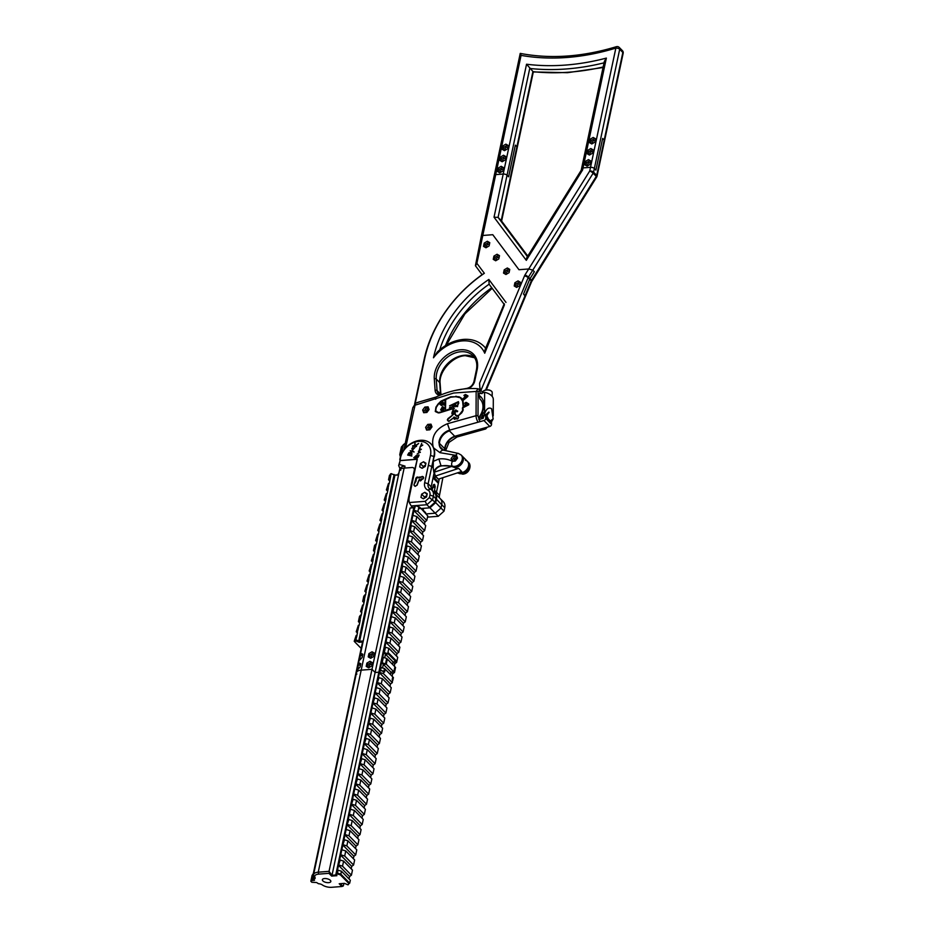 <?xml version="1.0" encoding="UTF-8"?>
<svg xmlns="http://www.w3.org/2000/svg" width="934" height="934" viewBox="0 0 934 934"><rect width="100%" height="100%" fill="white"/><g stroke="black" fill="none" stroke-linecap="round" stroke-linejoin="round"><path stroke-width="1.4" d="M456.317 455.418L457.52 458.104L455.313 461.046L452.103 461.291L451.099 458.594L453.305 455.64L456.317 455.418L440.007 452.675A5.044 3.059 -76 0 1 443.592 450.176L441.187 448.857A11.932 8.908 135.4 0 1 440.147 438.863A11.932 8.908 135.4 0 1 449.149 430.574M408.847 452.862L411.404 452.196L411.661 455.979L407.656 455.045L408.847 452.862M411.696 452.616L410.89 452.64M410.178 450.725L413.552 451.437L410.224 450.83M414.101 451.986L410.715 451.274M411.836 448.565L413.026 447.188L412.793 449.744L415.023 447.421L412.314 449.966L411.836 448.565M418.385 451.776L420.218 452.021L417.159 454.064L419.623 452.266L418.385 451.776M420.358 452.383L419.681 452.325M417.778 455.407C418.63 457.123 417.463 457.812 414.252 457.45L416.109 455.815L416.424 457.356L417.778 455.407L419.074 455.313M418.946 454.951C418.502 457.87 416.751 458.804 413.727 457.788L416.377 455.453L416.704 456.084L418.946 454.951M400.534 457.718A17.314 12.924 135.4 0 1 418.724 441.362A17.314 12.924 135.4 0 1 430.469 455.418L433.925 456.481A19.906 14.862 -44.6 0 0 430.901 443.825A19.906 14.862 -44.6 0 0 401.433 453.761L399.95 458.501L400.196 460.532A17.314 12.924 135.4 0 1 400.534 457.718M399.74 459.762L400.196 460.532A1.88 1.401 135.4 0 0 400.359 460.532L417.288 459.224L409.326 496.69A17.081 12.749 135.4 0 0 409.267 502.527L425.215 501.313L426.861 504.745L432.652 499.585L433.376 496.164L436.4 499.246A9.34 6.97 -44.6 0 0 434.987 493.315L440.299 498.709A9.34 6.97 135.4 0 1 441.724 504.64L440.988 508.061L438.104 510.641M426.056 412.536A1.88 1.401 135.4 0 1 428.426 409.687A1.88 1.401 135.4 0 1 428.671 410.084M428.251 410.645A1.88 1.401 135.4 0 0 426.628 412.489A1.88 1.401 135.4 0 1 428.274 410.598M431.169 427.982A1.88 1.401 135.4 0 0 429.547 429.838A1.88 1.401 135.4 0 1 431.204 427.935M428.975 429.873A1.88 1.401 135.4 0 1 431.345 427.025A1.88 1.401 135.4 0 1 431.59 427.422M455.045 461.069A1.88 1.401 135.4 0 1 456.714 459.178M454.496 461.116A1.88 1.401 135.4 0 1 456.866 458.267A1.88 1.401 135.4 0 1 457.111 458.652M419.004 451.122L420.008 447.479L419.775 449.207L421.397 449.242L418.584 451.122M416.389 446.557L415.595 445.997C418.42 447.538 409.104 445.226 414.439 445.763L415 442.903L414.894 445.833L418.654 443.475L415.595 445.997L416.552 446.195M412.559 446.067L414.439 445.763L414.976 446.312L413.19 446.172M422.11 468.296L419.681 466.883L420.37 463.614L423.499 461.77L425.927 463.194L425.239 466.451L422.11 468.296M423.394 498.814L420.965 497.402L421.654 494.144L424.783 492.3L427.223 493.712L426.523 496.97L423.394 498.814M431.228 489.614A7.215 5.382 135.4 0 1 431.158 486.801L434.147 472.756A7.215 5.382 135.4 0 1 441.07 466.031L438.898 458.956L433.341 461.349L433.925 456.481L431.812 466.416L428.356 465.354L424.666 482.668L428.134 483.73L431.812 466.416L433.201 467.829L433.855 472.452A7.215 5.382 135.4 0 1 440.778 465.727L452.266 466.054L453.235 467.035A7.215 5.382 -44.6 0 0 461.501 464.046A7.215 5.382 -44.6 0 0 462.108 455.979A7.215 5.382 135.4 0 1 462.318 462.832A7.215 5.382 135.4 0 1 455.617 467.374A7.215 5.382 135.4 0 1 452.056 466.323L456.854 468.623L458.629 468.401L435.384 476.06L434.275 472.23M428.356 465.354L430.469 455.418M431.94 490.21L431.742 489.369A7.215 5.382 -44.6 0 1 431.87 487.536L428.134 483.73A7.215 5.382 135.4 0 0 429.22 488.307A7.215 5.382 135.4 0 0 430.411 489.147L427.784 490.046A6.736 5.032 135.4 0 1 429.92 495.113L429.395 497.577L425.215 501.313M427.784 490.046A9.807 7.32 135.4 0 1 424.666 482.668M422.261 479.2L421.117 478.909L421.503 480.006L420.463 480.94L419.074 479.889L417.148 485.143L415.105 486.345L413.972 484.804L416.307 477.496L422.39 476.807L419.168 477.916L417.346 477.531L416.342 479.014L415.805 478.465M422.892 476.609L422.04 476.445M422.401 479.2L423.639 478.045L422.939 476.644L423.476 477.076M420.277 446.907L421.713 443.335L421.141 445.051L422.787 445.109L420.043 446.849M440.288 403.815L439.821 403.336L440.066 404.527L441.689 405.531L443.685 403.219L443.965 404.445L443.148 404.959L444.129 404.971L444.526 403.651L443.113 402.776L442.564 400.943L444.853 399.915L445.518 409.267L445.693 399.507L450.725 397.207L455.71 396.693L460.415 397.802L463.136 401.713L463.521 405.671L465.984 405.158M439.821 403.336L438.163 403.885L441.222 401.001L450.725 396.787L459.026 396.775L462.377 399.378M438.163 403.885L435.944 407.142L435.279 411.497L439.389 412.875L453.048 408.66L452.768 411.462L453.375 409.045L454.426 408.742L449.803 408.765L442.366 411.789L438.128 412.536L435.618 410.633L436.341 407.212L438.455 404.118M452.745 411.509L452.827 414.147L454.111 413.202L454.975 410.633L456.002 409.944L455.862 410.797L455.383 410.271M454.181 414.031L455.862 410.797M455.64 411.065L455.01 413.307L455.862 415.14L457.065 415.758L459.131 415.046L462.61 410.505L462.563 407.574L463.474 406.407M460.415 397.802L462.599 401.165L463.089 406.021M444.853 399.915L445.086 401.083M457.053 411.836L457.695 411.1L457.1 410.797L457.613 411.322M456.749 411.532L457.578 411.415M453.877 410.785L453.095 411.1L453.574 411.579L453.877 410.785M442.471 406.699L440.591 409.886L442.237 410.995L444.234 409.244L443.883 407.247L442.471 406.699L443.055 408.987L440.918 409.839L442.389 410.598L443.965 409.559M458.127 404.585L457.777 401.935L454.94 404.597L449.558 405.811L458.419 401.643L458.769 403.184L456.399 406.453L449.709 407.726M450.457 407.644L449.499 407.516M450.095 407.271L452.476 407.037M455.909 405.263L456.457 405.823L455.5 405.193L452.196 406.757M458.08 404.656L457.251 406.313L455.92 405.274M405.589 447.911L415.058 405.193L453.667 393.027L476.142 391.439L478.091 388.742M434.298 456.854A19.906 14.862 -44.6 0 0 433.773 448.087L433.061 446.592A19.906 14.862 -44.6 0 0 431.274 444.21A19.906 14.862 -44.6 0 0 431.088 444.024M425.589 427.363L427.784 424.41L431.006 424.164L432.01 426.861L429.803 429.815L426.593 430.06L425.589 427.363L427.317 430.002M429.08 409.524L426.873 412.478L423.662 412.723L422.658 410.026L424.865 407.072L428.076 406.827L429.08 409.524M456.224 418.432L455.979 417.731L455.465 419.039L454.239 419.261L454.122 417.323L449.347 421.187L447.806 420.674L448.589 421.362M447.293 419.833L452.149 415.607L452.348 414.369L452.885 414.918L451.881 413.132L452.43 414.054M451.893 413.505L452.348 414.369M452.488 411.182L451.881 413.132M464.408 396.016L465.074 397.043L462.132 399.122M464.011 395.619L465.144 394.568L467.724 395.677M462.96 400.511L467.899 395.864M467.736 396.576L462.855 400.593L463.369 403.301M466.148 404.235L465.797 405.333L463.521 406.021L463.369 407.201L468.401 404.702L465.436 402.554L464.84 403.593L465.751 404.947M465.436 402.554L468.541 403.745L468.716 404.807L462.937 407.773L463.019 410.551L461.781 412.781L458.15 415.98L458.617 417.171L458.08 416.471M456.551 418.876L458.244 418.28L458.139 416.587M480.064 393.576L479.784 390.214L478.091 391.766A1.448 0.771 0.2 0 0 476.142 391.439L476.06 415.712L447.456 423.721L449.779 430.387M441.315 448.985A11.932 8.908 135.4 0 1 440.509 439.027A11.932 8.908 135.4 0 1 449.441 430.878M441.07 466.031A28.849 21.54 135.4 0 1 453.235 467.035M418.514 508.703L429.897 507.827L435.676 502.667L436.4 499.246M430.411 489.147A9.34 6.97 135.4 0 1 431.963 490.233A9.34 6.97 135.4 0 1 433.376 496.164L429.92 495.113M435.676 502.667L429.395 497.577M429.897 507.827L426.861 504.745L411.205 505.948L413.038 507.804M415.058 405.193L415.747 403.068L417.965 402.472M438.898 458.956C443.778 458.454 448.168 459.201 452.068 461.186M433.341 461.349L433.201 467.829M411.205 505.948L409.267 502.527M428.554 408.111L426.079 408.298L423.873 411.252L424.398 412.665M431.485 425.449L428.998 425.647L426.791 428.589M456.995 456.691L454.519 456.878L452.313 459.82L452.838 461.244M425.53 465.074L423.172 466.463L422.88 467.841M426.815 495.592L424.456 496.981L424.164 498.359M421.654 494.144L424.456 496.981M427.036 494.576L424.783 492.3M420.37 463.614L423.172 466.463M425.752 464.058L423.499 461.77M428.998 425.647L427.784 424.41M426.079 408.298L424.865 407.072M423.873 411.252L422.658 410.026M452.313 459.82L451.099 458.594M453.305 455.64L454.519 456.878M415.84 446.254L414.894 445.833M415.081 443.487L415.058 444.829M412.373 449.137L412.653 450.176M412.092 453.924L411.52 453.247M408.205 454.589L411.38 453.048L411.31 455.512L408.205 454.589L411.847 456.061M423.651 477.893L422.425 476.819M418.502 477.823L417.241 476.959M423.172 477.227L423.336 477.939M416.342 479.014L415.747 478.687M415.899 480.648L416.482 478.698M423.627 478.056L423.265 477.379M416.132 480.917L414.182 484.197M414.509 485.925L413.949 485.096M422.927 479.06L422.075 478.862M414.276 485.085L415.186 486.345M414.568 485.738L415.21 486.345M414.754 485.878L415.338 486.334M421.327 479.446L421.491 480.041M418.934 480.123L417.043 484.688M419.775 480.018L419.319 479.434L419.95 479.878M419.658 479.446L419.985 480.496M462.984 408.672L462.377 408.462M462.914 409.01L463.206 409.687M462.715 400.266L462.283 399.448L464.957 397.16M461.151 397.919L459.026 396.775M459.575 397.324L455.85 396.249M465.576 396.46L464.455 395.456L465.564 396.448L464.969 397.148M464.42 395.421L467.117 395.888M447.888 418.666L453.877 414.089L454.695 413.925L456.434 416.12L457.823 416.12M455.862 415.14L456.691 415.7M468.81 404.13L466.615 402.554M445.752 399.857L444.701 399.554M467.934 396.039L465.996 394.708M466.533 402.507L467.152 403.103M465.447 394.58L466.533 395.245M458.617 417.218L458.139 416.611M455.85 415.723L455.372 414.953M465.26 403.581L465.097 402.834M464.84 403.593L465.401 404.2M464.84 403.406L465.377 404.142M467.07 403.056L466.428 402.472M467.012 403.033L466.335 402.461M445.623 401.632L445.646 403.967L445.109 403.418M445.646 403.967L445.53 406.302L444.993 405.753M442.821 401.2L442.179 400.698M466.872 403.009L466.019 402.414M445.53 406.302L445.565 409.255M442.716 401.246L441.969 400.849M441.222 401.001L442.506 401.387M464.525 396.109L463.976 395.444M441.759 401.55L440.439 401.48M443.125 402.729L442.471 402.204L440.288 403.792L441.023 404.889M463.988 395.292L464.513 395.993M440.159 403.138L440.988 402.029M453.574 408.193L454.391 408.765M454.111 408.742L453.188 408.812M438.42 412.945L435.781 411.777M440.369 403.792L439.879 402.858M443.685 403.219L444.479 404.224M443.732 402.799L444.421 403.406M442.973 404.118L442.576 402.192M442.623 402.297L442.798 404.259M442.307 404.749L442.377 403.827M441.852 405.169L441.922 404.352M457.812 418.771L457.041 418.794M441.082 404.912L440.661 404.48L441.315 404.62M457.286 419.062L456.329 417.825M447.876 419.156L447.981 420.837M455.827 418.56L456.014 417.673M454.146 417.323L449.756 420.592M453.924 417.089L454.636 417.568M454.8 417.521L454.099 417.019M454.449 418.093L454.391 418.946M457.053 406.29L457.637 406.512M457.403 406.664L456.411 405.788M455.757 405.181L456.399 405.776M443.323 407.072L441.28 409.711M443.708 409.29L443.335 407.084L444.222 408.251M441.852 410.972L441.198 410.341M486.812 416.027L485.633 414.824L488.867 412.057L486.812 416.027A6.129 2.428 -105.6 0 1 488.225 418.841M493.245 415.817L493.304 399.402A14.43 7.717 -179.8 0 0 491.634 395.782A14.43 7.717 -179.8 0 0 484.629 392.292L484.571 411.555L485.61 411.252C487.303 408.216 489.299 407.376 491.599 408.707L493.152 418.922L490.28 420.93M479.13 396.646L480.298 396.32M483.917 415.081A6.129 2.428 -105.6 0 1 485.633 414.824M483.637 415.793L485.61 411.252M489.077 412.7L488.867 412.057M493.152 418.922L491.377 422.086M484.571 411.555L482.002 414.708L483.333 416.062M482.002 414.708L482.002 416.657L483.17 417.848M479.971 419.226L478.803 418.035L482.002 416.657M481.489 417.288L482.656 418.479M478.803 418.035L479.831 416.015A16.158 12.06 -44.6 0 0 480.216 399.273A16.158 12.06 -44.6 0 0 479.889 398.946L478.885 393.903L484.629 392.292M478.815 417.685A18.318 13.683 -44.6 0 0 478.885 395.234M492.195 396.425L492.206 392.549A4.833 2.58 -179.8 0 0 491.658 391.346A4.833 2.58 -179.8 0 0 491.121 390.914A4.833 2.58 -179.8 0 0 483.649 390.891A4.833 2.58 -179.8 0 0 482.551 392.525A4.833 2.58 -179.8 0 0 482.574 392.747L482.551 392.525M481.886 393.693L482.574 392.747M490.957 390.809A4.413 2.358 -179.8 0 0 490.805 390.704A4.413 2.358 -179.8 0 0 483.975 390.681A4.413 2.358 -179.8 0 0 483.824 390.786M416.401 459.365L417.113 460.088L416.401 459.365L400.102 460.625L399.297 464.42L405.006 466.113A9.083 4.005 -168 0 0 400.359 468.529L400.172 469.405M400.768 470.257L398.655 465.587L400.102 460.625M413.727 468.062A2.884 2.16 135.4 0 1 414.427 468.483A2.884 2.16 135.4 0 1 414.848 469.23L415.105 469.498M416.739 459.773A1.448 1.074 -44.6 0 1 416.914 460.649L414.848 469.23M398.655 465.587L399.297 464.42M433.68 477.157L434.1 477.122A4.331 3.234 -44.6 0 0 435.769 476.644M434.473 477.963L435.886 476.76M405.181 443.685A4.331 1.903 -168 0 0 404.399 443.813L401.398 446.977L399.764 454.66L400.347 456.784M423.662 508.306A0.864 0.642 135.4 0 1 422.32 509.334L425.682 512.754M458.372 472.557A7.215 5.382 -44.6 0 0 461.338 473.188A7.215 5.382 -44.6 0 0 468.039 468.646A7.215 5.382 -44.6 0 0 467.829 461.793L461.139 454.998A7.215 5.382 135.4 0 1 461.349 461.851A7.215 5.382 135.4 0 1 454.648 466.393A7.215 5.382 135.4 0 1 452.266 466.054A3.608 2.288 112 0 1 452.453 461.349L455.127 461.069M458.629 468.401L461.653 471.483L438.42 479.142L434.952 475.675M434.298 472.172L451.601 466.463M435.209 513.221L426.348 513.898L435.244 513.21L438.233 516.304L427.515 517.121M440.288 498.698A9.34 6.97 135.4 0 1 440.299 498.709A9.34 6.97 135.4 0 1 441.724 504.64L441 508.038L435.162 502.118L435.886 498.721A9.34 6.97 135.4 0 0 434.473 492.79M439.307 478.85L436.47 492.206A7.215 5.382 -44.6 0 0 436.493 494.833A7.215 5.382 -44.6 0 1 436.47 492.206L439.505 495.277A7.215 5.382 -44.6 0 0 439.517 497.915M465.389 460.24A7.215 5.382 135.4 0 1 467.42 461.373A7.215 5.382 135.4 0 1 466.848 469.393A7.215 5.382 135.4 0 1 458.641 472.476M440.136 447.188L440.603 447.666A34.99 26.117 -44.6 0 0 443.101 449.814A1.086 0.806 -44.6 0 0 444.759 448.752A11.932 8.908 135.4 0 1 454.753 436.271A11.932 8.908 -44.6 0 0 444.841 450.48M440.988 508.061L444.024 511.143L438.233 516.304M435.886 498.721L444.747 507.722L444.024 511.143M444.747 507.722A9.34 6.97 -44.6 0 0 443.335 501.791L440.299 498.709M442.891 477.671L439.505 495.277M458.606 472.487L459.516 473.421A7.215 5.382 -44.6 0 0 461.898 473.76A7.215 5.382 -44.6 0 0 468.599 469.218A7.215 5.382 -44.6 0 0 468.389 462.365C471.682 464.7 470.024 473.503 462.844 474.18L457.742 472.767M445.623 450.655L448.997 442.401L457.065 436.972L455.687 436.376A11.932 8.908 -44.6 0 0 445.098 450.538M433.96 492.265A2.02 1.004 85.6 0 0 434.182 491.634L435.116 487.268A1.448 0.724 -94.4 0 0 435.081 486.054L434.38 484.337L433.68 484.618A1.448 0.724 -94.4 0 0 433.236 485.353L432.302 489.72A2.02 1.004 85.6 0 0 432.232 490.513M360.734 664.144L359.1 663.035L360.816 663.724L360.127 666.981L357.71 669.55L358.282 665.3A1.88 1.401 135.4 0 1 360.384 665.802M358.749 668.265A1.88 1.401 135.4 0 1 357.675 668.16L357.594 668.137M362.754 654.641L361.119 653.531L362.836 654.22L362.147 657.489L359.73 660.058L360.302 655.808A1.88 1.401 135.4 0 1 362.404 656.31M360.769 658.762A1.88 1.401 135.4 0 1 359.683 658.657L359.613 658.633M371.51 657.793A1.88 1.401 135.4 0 1 373.892 654.956A1.88 1.401 135.4 0 1 374.055 655.166M369.49 667.296A1.88 1.401 135.4 0 1 371.872 664.448A1.88 1.401 135.4 0 1 372.036 664.658M363.034 642.008L359.181 642.3L355.691 640.841L356.169 635.447L354.219 641.261L355.831 639.837L356.998 635.47L358.329 625.313L359.158 625.336L360.232 620.269L359.403 620.246L360.477 615.179L361.306 615.214L362.637 605.045L363.466 605.08L364.54 600.013L363.711 599.978L364.785 594.923L365.614 594.946L366.945 584.789L367.774 584.812L368.848 579.745L368.019 579.722L369.093 574.655L369.922 574.679L371.253 564.521L372.082 564.545L373.156 559.478L372.327 559.454L373.402 554.387L374.23 554.411L375.561 544.253L376.39 544.277L377.464 539.21L376.636 539.187L377.71 534.12L378.539 534.143L379.869 523.986L380.698 524.009L381.772 518.942L380.944 518.919L382.018 513.852L382.847 513.875L384.178 503.718L385.006 503.741L386.081 498.674L385.252 498.651L386.326 493.584L387.155 493.607L388.24 488.54L387.412 488.517L388.486 483.45L389.315 483.473L391.101 473.9L389.49 475.324L388.544 479.761L389.828 481.057M357.85 630.333L358.925 625.266M357.255 630.38L356.239 631.758L358.329 625.313M356.239 631.758L357.524 633.054M359.999 620.199L361.084 615.132M359.403 620.246L358.399 621.624L359.473 616.557L360.477 615.179M358.399 621.624L359.672 622.92M362.159 610.065L363.233 605.01M361.563 610.112L360.547 611.49L362.637 605.045M360.547 611.49L361.832 612.786M364.307 599.943L365.392 594.876M363.711 599.978L362.707 601.356L363.781 596.289L364.785 594.923M362.707 601.356L363.98 602.652M366.467 589.809L367.541 584.742M365.871 589.856L364.855 591.222L366.945 584.789M364.855 591.222L366.14 592.518M368.615 579.675L369.701 574.608M368.019 579.722L367.015 581.088L369.093 574.655M367.015 581.088L368.288 582.384M370.775 569.542L371.849 564.475M370.179 569.588L369.163 570.954L371.253 564.521M369.163 570.954L370.436 572.25M372.923 559.408L374.009 554.341M372.327 559.454L371.323 560.82L373.402 554.387M371.323 560.82L372.596 562.116M375.083 549.274L376.157 544.207M374.487 549.32L373.472 550.686L374.546 545.619L375.561 544.253M373.472 550.686L374.744 551.982M377.231 539.14L378.317 534.073M376.636 539.187L375.631 540.553L377.71 534.12M375.631 540.553L376.904 541.848M379.391 529.006L380.465 523.939M378.795 529.053L377.78 530.419L379.869 523.986M377.78 530.419L379.052 531.715M381.539 518.872L382.625 513.805M380.944 518.919L379.94 520.285L382.018 513.852M379.94 520.285L381.212 521.592M383.699 508.738L384.773 503.671M383.103 508.785L382.088 510.151L384.178 503.718M382.088 510.151L383.36 511.458M385.847 498.604L386.933 493.537M385.252 498.651L384.248 500.029L386.326 493.584M384.248 500.029L385.52 501.324M388.007 488.47L389.081 483.403M387.412 488.517L386.396 489.895L388.486 483.45M386.396 489.895L387.668 491.191M390.155 478.336L389.56 478.383L390.505 473.947L391.229 473.643L394.72 475.102L398.573 474.811M389.56 478.383L388.544 479.761M312.131 880.54L314.501 880.353L312.621 878.264L312.131 880.54L310.835 881.276L311.828 882.28L316.649 882.537L318.424 883.716A3.713 1.634 12 0 1 322.277 884.895A7.647 3.374 -168 0 0 331.617 887.3L341.914 886.506L339.205 883.751L344.436 883.354L347.927 884.813L348.989 883.611L340.338 874.819L337.221 873.932L336.345 875.123L336.894 875.695L331.663 876.092L328.943 873.337L318.646 874.131A7.647 3.374 -168 0 0 315.027 877.528A3.713 1.634 12 0 1 313.871 879.092L312.692 878.345A2.277 1.004 12 0 1 312.621 878.264A2.277 1.004 12 0 1 312.435 877.726L359.415 656.695A2.277 1.004 12 0 1 360.01 656.193A2.277 1.004 -168 0 0 359.415 656.695L362.252 643.398A2.277 1.004 12 0 1 362.847 642.896M359.415 656.695A2.277 1.004 -168 0 0 359.683 657.314M312.435 877.726A2.277 1.004 12 0 1 313.229 877.178A2.277 1.004 -168 0 0 314.022 876.617A2.277 1.004 -168 0 0 313.941 876.22A9.083 4.005 12 0 1 313.591 874.598A9.083 4.005 12 0 1 318.237 872.181L329.048 871.352L371.989 669.316L375.106 672.48L371.989 669.316L361.178 670.145A9.083 4.005 -168 0 0 356.531 672.562A9.083 4.005 -168 0 0 356.858 674.15M414.287 470.281L371.989 669.316L361.178 670.145A9.083 4.005 12 0 0 356.531 672.562L399.483 470.526A9.083 4.005 12 0 1 404.13 468.109L411.987 467.514A3.409 2.545 135.4 0 1 413.774 468.109A3.409 2.545 135.4 0 1 414.287 470.281L414.824 470.818M358.282 665.3L359.1 663.035M360.302 655.808L361.119 653.531M336.345 875.123L335.843 874.551L378.947 671.756L380.558 670.332L384.586 672.025L385.182 669.211L392.759 676.905L392.163 679.73L392.805 680.384L393.412 677.57L392.759 676.905L392.327 682.637L390.494 683.98L389.98 686.397M335.843 874.551L336.847 873.173L379.414 672.725L380.558 670.332L379.951 670.379L381.562 662.591L386.256 664.144L387.33 659.077L395.561 667.436L394.487 672.503L392.642 673.846L392.128 676.274M381.562 662.591L383.314 664.366L386.256 664.144L393.844 671.838L394.919 666.771L393.844 671.838L394.487 672.503M381.632 662.498L383.781 652.364L388.416 654.01L388.626 653.029L396.203 660.723L396.635 662.369L394.802 663.712L394.288 666.14M383.722 652.457L385.473 654.232L388.416 654.01L395.993 661.704L393.051 661.937L394.802 663.712M393.051 661.937L392.537 664.354L393.051 661.937L395.993 661.704L396.203 660.723L388.626 653.029L388.416 654.01L385.473 654.232L393.051 661.937M385.614 663.49L386.688 658.423L387.33 659.077L386.256 664.144L383.314 664.366L382.555 667.95L383.314 664.366L390.891 672.071L393.844 671.838L390.891 672.071L392.642 673.846M390.891 672.071L390.377 674.488L390.891 672.071M380.08 672.585L383.454 673.624L383.932 671.371L380.558 670.332L381.154 667.518L380.558 667.565M384.539 668.557L385.182 669.211L384.586 672.025L383.932 671.371L384.539 668.557L381.154 667.518M382.228 662.451L383.314 657.384L382.707 657.431M386.688 658.423L383.314 657.384M383.781 652.364L414.906 505.936L413.902 507.314L378.947 671.756L379.951 670.379L379.484 672.632M384.388 652.317L385.462 647.25L384.866 647.297M387.762 653.356L388.848 648.289L385.462 647.25M396.635 662.369L397.721 657.303L388.848 648.289M385.94 642.23L387.015 637.163M386.536 642.183L389.922 643.222L390.996 638.155L387.61 637.116M389.922 643.222L398.795 652.236L399.869 647.169L390.996 638.155M398.795 652.236L396.95 653.578L396.436 656.007M388.089 632.096L388.696 632.049L389.77 626.983L389.174 627.029M388.696 632.049L392.07 633.089L393.144 628.022L389.77 626.983M392.07 633.089L400.943 642.102L402.029 637.035L393.144 628.022M400.943 642.102L399.11 643.444L398.596 645.873M390.249 621.962L391.323 616.895M390.844 621.916L394.23 622.955L395.304 617.888L391.918 616.849M394.23 622.955L403.103 631.968L404.177 626.901L395.304 617.888M403.103 631.968L401.258 633.31L400.744 635.739M392.397 611.828L393.004 611.782L394.078 606.715L393.483 606.761M393.004 611.782L396.378 612.821L397.452 607.754L394.078 606.715M396.378 612.821L405.251 621.834L406.337 616.767L397.452 607.754M405.251 621.834L403.418 623.176L402.904 625.605M394.557 601.694L395.631 596.628M395.152 601.648L398.538 602.687L399.612 597.62L396.226 596.581M398.538 602.687L407.411 611.7L408.485 606.633L399.612 597.62M407.411 611.7L405.566 613.043L405.052 615.471M396.705 591.561L397.312 591.514L398.386 586.447L397.791 586.494M397.312 591.514L400.686 592.553L401.76 587.486L398.386 586.447M400.686 592.553L409.559 601.566L410.645 596.499L401.76 587.486M409.559 601.566L407.726 602.909L407.212 605.337M398.865 581.427L399.939 576.36M399.46 581.38L402.846 582.419L403.92 577.352L400.534 576.313M402.846 582.419L411.719 591.432L412.793 586.365L403.92 577.352M411.719 591.432L409.874 592.775L409.361 595.203M401.013 571.293L401.62 571.246L402.694 566.179L402.099 566.226M401.62 571.246L404.994 572.285L406.068 567.218L402.694 566.179M404.994 572.285L413.867 581.298L414.953 576.231L406.068 567.218M413.867 581.298L412.034 582.653L411.52 585.069M403.173 561.159L404.247 556.092M403.768 561.112L407.154 562.151L408.228 557.084L404.842 556.045M407.154 562.151L416.027 571.164L417.101 566.097L408.228 557.084M416.027 571.164L414.182 572.519L413.669 574.935M405.321 551.025L405.928 550.99L407.002 545.923L406.407 545.958M405.928 550.99L409.302 552.017L410.376 546.95L407.002 545.923M409.302 552.017L418.175 561.03L419.249 555.963L410.376 546.95M418.175 561.03L416.342 562.385L415.828 564.801M407.481 540.891L408.555 535.836M408.076 540.856L411.462 541.883L412.536 536.817L409.15 535.789M411.462 541.883L420.335 550.897L421.409 545.83L412.536 536.817M420.335 550.897L418.49 552.251L417.977 554.668M409.629 530.769L410.236 530.722L411.31 525.655L410.715 525.702M410.236 530.722L413.61 531.75L414.684 526.683L411.31 525.655M413.61 531.75L422.483 540.763L423.557 535.696L414.684 526.683M422.483 540.763L420.65 542.117L420.137 544.534M411.789 520.635L412.863 515.568M412.384 520.588L415.77 521.616L416.844 516.549L413.458 515.521M415.77 521.616L424.643 530.629L425.717 525.562L416.844 516.549M424.643 530.629L422.798 531.983L422.285 534.4M413.937 510.501L415.49 505.691M414.544 510.454L417.918 511.482L418.887 506.928L415.677 505.679M417.918 511.482L426.791 520.495L427.76 515.942L421.047 508.505M420.522 507.968L418.607 506.567M426.791 520.495L424.958 521.849L424.445 524.266M441 508.038L435.244 513.21L429.418 507.279L435.151 502.13M398.071 474.846L398.328 473.666A2.277 1.004 12 0 1 398.923 473.164M372.444 662.696L370.016 661.272L366.887 663.117L366.198 666.386L368.626 667.798L371.755 665.954L372.444 662.696M374.464 653.193L372.036 651.78L368.907 653.625L368.218 656.882L370.646 658.295L373.775 656.45L374.464 653.193M329.048 871.352L332.002 875.275L410.061 508.038L412.851 507.617M411.485 507.722L411.754 506.497M433.294 476.76L437.918 481.465A2.884 2.16 135.4 0 1 438.361 483.298L436.47 492.206L435.232 490.957L434.835 492.813A3.608 1.798 -94.4 0 1 434.765 493.094M435.186 493.514L435.116 492.79A7.215 5.382 135.4 0 1 435.232 490.957M375.106 672.48L378.854 672.2L375.106 672.48M413.809 507.746L410.061 508.038M427.258 515.358L427.76 515.942M413.867 510.594L424.958 521.849M411.719 520.728L422.798 531.983M409.559 530.862L420.65 542.117M407.411 540.996L418.49 552.251M405.251 551.118L416.342 562.385M403.103 561.252L414.182 572.519M400.943 571.386L412.034 582.653M398.795 581.52L409.874 592.775M396.646 591.654L407.726 602.909M394.487 601.788L405.566 613.043M392.338 611.922L403.418 623.176M390.178 622.056L401.258 633.31M388.03 632.19L399.11 643.444M385.87 642.323L396.95 653.578M384.703 657.816L385.473 654.232L384.703 657.816M359.473 663.409L358.563 663.946M361.493 653.905L360.582 654.442M374.371 653.66L373.25 653.006L370.121 654.851L369.525 657.641M373.25 653.006L372.036 651.78M370.121 654.851L368.907 653.625M372.351 663.163L371.23 662.51L368.101 664.354L367.506 667.145M371.23 662.51L370.016 661.272M368.101 664.354L366.887 663.117M355.772 640.829L355.831 639.837L359.613 641.273L394.884 475.348L391.311 473.631M359.181 642.3L359.613 641.273L363.244 640.993M398.514 475.067L394.72 475.102M358.598 641.693L394.136 474.495M356.169 635.447L356.776 635.4M355.691 640.841L354.85 641.985L361.178 648.418M354.219 641.261L354.85 641.985M324.577 878.544A4.331 1.903 12 0 1 328.943 879.384A4.331 1.903 12 0 1 330.834 881.498A4.331 1.903 12 0 1 328.616 882.653A4.331 1.903 12 0 1 324.25 881.824A4.331 1.903 12 0 1 322.37 879.7A4.331 1.903 12 0 1 324.577 878.544M338.552 865.164L340.233 860.051L339.626 860.097M339.159 865.117L342.533 866.157L343.607 861.09L340.233 860.051M342.533 866.157L351.406 875.17L352.48 870.103L343.607 861.09M351.406 875.17L349.573 876.512L349.047 878.929M340.712 855.03L341.786 849.963M341.307 854.984L344.693 856.023L345.767 850.956L342.381 849.917M344.693 856.023L353.566 865.036L354.64 859.969L345.767 850.956M353.566 865.036L351.721 866.378L351.207 868.807M342.86 844.896L344.541 839.783L343.934 839.829M343.455 844.85L346.841 845.889L347.915 840.822L344.541 839.783M346.841 845.889L355.714 854.902L356.788 849.835L347.915 840.822M355.714 854.902L353.881 856.245L353.356 858.673M345.02 834.762L346.094 829.696M345.615 834.716L348.989 835.755L350.075 830.688L346.689 829.649M348.989 835.755L357.874 844.768L358.948 839.701L350.075 830.688M357.874 844.768L356.029 846.111L355.515 848.539M347.168 824.629L348.849 819.515L348.242 819.562M347.763 824.582L351.149 825.621L352.223 820.554L348.849 819.515M351.149 825.621L360.022 834.634L361.096 829.567L352.223 820.554M360.022 834.634L358.189 835.977L357.664 838.405M349.328 814.495L350.402 809.428M349.923 814.448L353.297 815.487L354.383 810.42L350.997 809.381M353.297 815.487L362.182 824.5L363.256 819.433L354.383 810.42M362.182 824.5L360.337 825.843L359.823 828.271M351.476 804.361L353.157 799.247L352.55 799.294M352.071 804.314L355.457 805.353L356.531 800.286L353.157 799.247M355.457 805.353L364.33 814.366L365.404 809.299L356.531 800.286M364.33 814.366L362.497 815.709L361.972 818.137M353.636 794.227L354.71 789.16M354.231 794.18L357.605 795.219L358.691 790.152L355.305 789.113M357.605 795.219L366.49 804.232L367.564 799.165L358.691 790.152M366.49 804.232L364.645 805.575L364.132 808.003M355.784 784.093L357.465 778.979L356.858 779.026M356.379 784.046L359.765 785.085L360.839 780.018L357.465 778.979M359.765 785.085L368.638 794.098L369.712 789.032L360.839 780.018M368.638 794.098L366.793 795.441L366.28 797.87M357.944 773.959L359.018 768.892M358.539 773.912L361.913 774.951L362.999 769.885L359.613 768.845M361.913 774.951L370.798 783.965L371.872 778.898L362.999 769.885M370.798 783.965L368.953 785.307L368.44 787.736M360.092 763.825L361.773 758.712L361.166 758.758M360.687 763.779L364.073 764.818L365.147 759.751L361.773 758.712M364.073 764.818L372.946 773.831L374.02 768.764L365.147 759.751M372.946 773.831L371.102 775.185L370.588 777.602M362.252 753.691L363.326 748.624M362.847 753.645L366.221 754.684L367.307 749.617L363.921 748.578M366.221 754.684L375.094 763.697L376.18 758.63L367.307 749.617M375.094 763.697L373.261 765.051L372.748 767.468M364.4 743.557L366.081 738.455L365.474 738.49M364.996 743.511L368.381 744.55L369.455 739.483L366.081 738.455M368.381 744.55L377.254 753.563L378.328 748.496L369.455 739.483M377.254 753.563L375.41 754.917L374.896 757.334M366.56 733.423L367.634 728.368M367.155 733.388L370.529 734.416L371.615 729.349L368.229 728.322M370.529 734.416L379.402 743.429L380.488 738.362L371.615 729.349M379.402 743.429L377.569 744.783L377.056 747.2M368.708 723.301L370.389 718.188L369.782 718.234M369.304 723.255L372.689 724.282L373.763 719.215L370.389 718.188M372.689 724.282L381.562 733.295L382.636 728.228L373.763 719.215M381.562 733.295L379.718 734.649L379.204 737.066M370.868 713.167L371.942 708.1M371.463 713.121L374.838 714.148L375.923 709.081L372.538 708.054M374.838 714.148L383.711 723.161L384.796 718.094L375.923 709.081M383.711 723.161L381.878 724.515L381.364 726.932M373.016 703.033L374.697 697.92L374.09 697.967M373.612 702.987L376.997 704.014L378.072 698.947L374.697 697.92M376.997 704.014L385.87 713.027L386.945 707.96L378.072 698.947M385.87 713.027L384.026 714.382L383.512 716.798M375.176 692.9L376.25 687.833M375.772 692.853L379.146 693.88L380.231 688.813L376.846 687.786M379.146 693.88L388.019 702.893L389.104 697.838L380.231 688.813M388.019 702.893L386.186 704.248L385.672 706.664M377.324 682.766L379.006 677.652L378.398 677.699M377.92 682.719L381.305 683.746L382.38 678.691L379.006 677.652M381.305 683.746L390.178 692.771L391.253 687.704L382.38 678.691M390.178 692.771L388.334 694.114L387.82 696.53M383.454 673.624L392.327 682.637M343.887 883.389L343.362 885.887L341.914 886.506M340.268 883.669L342.79 886.238M310.835 881.276L312.073 875.45L313.345 873.477M328.943 873.337L329.282 872.519M331.663 876.092L332.002 875.275L336.193 874.948M337.221 873.932L338.073 870.184L337.478 870.231M337.407 873.92L337.454 873.127L340.828 874.166L341.459 871.212L338.073 870.184M340.338 874.819L340.828 874.166L349.701 883.179L350.332 880.237L341.459 871.212M348.989 883.611L348.113 884.802M379.414 672.725L390.494 683.98M377.254 682.859L388.334 694.114M375.106 692.993L386.186 704.248M372.946 703.127L384.026 714.382M370.798 713.261L381.878 724.515M368.638 723.395L379.718 734.649M366.49 733.529L377.569 744.783M364.33 743.651L375.41 754.917M362.182 753.785L373.261 765.051M360.022 763.919L371.102 775.185M357.874 774.053L368.953 785.307M355.714 784.186L366.793 795.441M353.566 794.32L364.645 805.575M351.406 804.454L362.497 815.709M349.258 814.588L360.337 825.843M347.098 824.722L358.189 835.977M344.95 834.856L356.029 846.111M342.79 844.99L353.881 856.245M340.641 855.124L351.721 866.378M338.482 865.258L349.573 876.512M504.477 304.729L484.723 353.227C484.629 350.448 485.061 348.966 486.042 348.767M486.812 247.276A1.88 1.401 135.4 0 1 489.194 244.428A1.88 1.401 135.4 0 1 489.358 244.65M496.538 260.259A1.88 1.401 135.4 0 1 498.919 257.422A1.88 1.401 135.4 0 1 499.071 257.632M506.8 273.989A1.88 1.401 135.4 0 1 509.193 271.152A1.88 1.401 135.4 0 1 509.345 271.362M517.506 286.901A1.88 1.401 135.4 0 1 519.888 284.064A1.88 1.401 135.4 0 1 520.051 284.275M491.553 422.763A1.961 1.459 -44.6 0 0 491.214 421.876L485.388 415.945A1.961 1.459 135.4 0 1 485.715 416.844L491.553 422.763L491.541 424.328L485.715 418.397A1.961 1.459 135.4 0 1 483.975 420.545L489.801 426.464A1.961 1.459 -44.6 0 0 491.541 424.328M444.759 448.752L438.922 442.833A11.932 8.908 135.4 0 1 448.927 430.352L454.753 436.271L489.801 426.464M485.587 390.027L525.106 295.623L525.398 296.498L523.542 294.023L529.73 279.219A2.884 2.16 135.4 0 1 529.987 278.729L534.353 271.724L532.777 270.136L534.353 271.724L529.987 278.729A2.884 2.16 135.4 0 0 529.73 279.219L523.542 294.023L525.106 295.623L531.306 280.819L528.165 277.632L480.917 390.517L482.586 392.222M480.917 390.517C480.099 389.315 479.656 386.874 479.586 383.197L524.499 275.915A2.884 0.934 22.7 0 1 528.165 277.632A2.884 2.16 -44.6 0 1 528.422 277.129L531.563 280.317L596.289 176.374A2.884 0.584 31.9 0 1 596.663 177.063A2.884 2.884 0 0 0 597.036 176.141L604.543 140.812A2.884 1.273 -168 0 0 604.216 140.03L602.652 138.43L595.915 170.105L594.351 168.505L595.915 170.105L602.652 138.43L604.216 140.03A2.884 1.273 12 0 1 604.543 140.812L623.165 53.25A2.884 1.273 -168 0 0 622.838 52.456L619.697 49.269L594.351 168.505A2.884 1.273 -168 0 0 590.51 167.326L583.026 167.91A2.884 1.273 -168 0 0 581.555 168.669A2.884 1.273 12 0 1 583.026 167.91L582.594 169.965L526.309 260.353C526.519 257.714 527.045 256.663 527.873 257.2M480.169 393.541L479.586 383.197M478.85 419.541L483.17 418.339L483.987 415.665A1.961 1.459 135.4 0 1 485.388 415.945M448.927 430.352L483.975 420.545M520.471 282.302L518.031 280.889L514.903 282.733L514.214 285.991L516.642 287.415L519.771 285.57L520.471 282.302M509.766 269.389L507.337 267.976L504.208 269.821L503.508 273.078L505.948 274.503L509.077 272.658L509.766 269.389M499.492 255.659L497.063 254.246L493.934 256.091L493.245 259.348L495.674 260.773L498.803 258.928L499.492 255.659M489.778 242.677L487.338 241.252L484.209 243.097L483.52 246.366L485.96 247.779L489.089 245.934L489.778 242.677M481.64 237.026A2.884 1.273 12 0 1 481.314 236.232A2.884 1.273 12 0 1 482.785 235.473L492.767 234.703L518.965 269.716L528.714 268.969L532.777 270.136L528.422 277.129A2.884 0.584 31.9 0 0 525.001 274.923A5.767 4.308 -44.6 0 0 524.499 275.915M475.511 265.851L482.096 274.678L475.511 265.851L476.877 263.306L484.349 273.288A113.971 85.099 -44.6 0 0 424.713 358.609L415.151 403.593M485.715 418.397L485.715 416.844M414.626 404.142L424.141 359.392A115.419 86.173 135.4 0 1 482.318 274.526L484.349 273.288M475.406 265.723L481.314 236.232A2.884 1.273 12 0 1 482.785 235.473L492.767 234.703L518.965 269.716L528.714 268.969L532.777 270.136L593.148 173.187A2.884 0.584 31.9 0 0 589.739 170.98L590.51 167.326A2.884 1.273 12 0 1 594.351 168.505L593.58 172.16L596.709 175.347L622.838 52.456A2.884 2.16 135.4 0 0 622.394 50.623L619.254 47.436A2.884 2.16 135.4 0 1 619.697 49.269A2.884 1.273 12 0 0 615.856 48.089A233.71 174.495 135.4 0 1 521.067 55.375L495.721 174.611A2.884 1.273 -168 0 0 494.249 175.37A2.884 1.273 12 0 1 495.721 174.611L476.877 263.306M504.056 304.157L488.996 284.064L504.045 304.18M439.739 349.795A100.989 75.397 -44.6 0 1 489.112 284.216L488.844 279.464L505.994 302.394M484.723 353.227A34.628 25.848 -44.6 0 0 462.388 340.91A34.628 25.848 -44.6 0 0 433.481 357.78L437.287 352.025C445.168 344.529 453.901 340.315 463.521 339.404C471.833 338.832 478.663 341.155 483.999 346.362A37.512 28.008 135.4 0 1 485.622 348.207M489.673 243.144L488.552 242.49L485.423 244.334L484.828 247.125M488.552 242.49L487.338 241.252M485.423 244.334L484.209 243.097M499.398 256.126L498.277 255.472L495.148 257.317L494.553 260.119M498.277 255.472L497.063 254.246M495.148 257.317L493.934 256.091M509.672 269.856L508.54 269.202L505.422 271.047L504.827 273.849M508.54 269.202L507.337 267.976M505.422 271.047L504.208 269.821M520.366 282.78L519.246 282.126L516.117 283.971L515.521 286.761M519.246 282.126L518.031 280.889M516.117 283.971L514.903 282.733M526.309 260.353L494.028 217.202L503.204 174.028L495.721 174.611L503.204 174.028A2.884 1.273 12 0 1 507.045 175.207L508.621 176.806L507.045 175.207A2.884 1.273 -168 0 0 503.204 174.028L526.543 64.224L533.314 71.918M515.346 145.132L508.621 176.806L515.346 145.132L516.911 146.731L515.346 145.132M494.028 217.202L498.079 217.388L501.219 220.576L516.911 146.731A2.884 1.273 12 0 1 517.249 147.525A2.884 1.273 -168 0 0 516.911 146.731L532.882 71.638A245.257 183.122 -44.6 0 0 569.577 72.14A245.257 183.122 -44.6 0 0 603.166 66.979M501.418 220.844L527.768 256.068M581.205 170.292L526.951 257.387M581.555 171.004L582.594 169.965M500.636 172.323A1.88 1.401 135.4 0 1 503.029 169.486A1.88 1.401 135.4 0 1 503.181 169.696M502.994 161.243A1.88 1.401 135.4 0 1 505.376 158.406A1.88 1.401 135.4 0 1 505.539 158.617M505.352 150.164A1.88 1.401 135.4 0 1 507.734 147.315A1.88 1.401 135.4 0 1 507.898 147.525M592.658 143.451A1.88 1.401 135.4 0 1 595.04 140.614A1.88 1.401 135.4 0 1 595.203 140.824M590.3 154.542A1.88 1.401 135.4 0 1 592.681 151.693A1.88 1.401 135.4 0 1 592.845 151.915M587.941 165.622A1.88 1.401 135.4 0 1 590.323 162.785A1.88 1.401 135.4 0 1 590.486 162.995M590.907 161.022L588.467 159.609L585.349 161.454L584.649 164.711L587.089 166.124L590.218 164.279L590.907 161.022M593.265 149.942L590.825 148.518L587.696 150.362L587.007 153.631L589.436 155.044L592.565 153.199L593.265 149.942M595.623 138.851L593.183 137.438L590.054 139.283L589.366 142.54L591.794 143.964L594.923 142.12L595.623 138.851M508.318 145.564L505.878 144.14L502.749 145.984L502.06 149.253L504.488 150.666L507.617 148.821L508.318 145.564M505.959 156.643L503.519 155.231L500.391 157.075L499.702 160.333L502.142 161.745L505.271 159.901L505.959 156.643M503.601 167.723L501.173 166.31L498.044 168.155L497.343 171.412L499.783 172.837L502.912 170.992L503.601 167.723M481.314 236.232L520.238 53.401C550.453 59.169 582.489 56.927 616.358 46.7A2.884 1.097 73 0 0 615.856 48.089L590.51 167.326L583.026 167.91L606.364 58.095L604.356 61.399L581.555 168.669A2.884 1.273 -168 0 0 581.882 169.463M494.249 175.37A2.884 1.273 -168 0 0 494.576 176.164M520.612 53.682L521.067 55.375M503.508 168.19L502.375 167.536L499.258 169.381L498.663 172.183M502.375 167.536L501.173 166.31M499.258 169.381L498.044 168.155M505.854 157.11L504.734 156.457L501.605 158.301L501.009 161.092M504.734 156.457L503.519 155.231M501.605 158.301L500.391 157.075M508.213 146.031L507.092 145.377L503.963 147.222L503.368 150.012M507.092 145.377L505.878 144.14M503.963 147.222L502.749 145.984M595.518 139.329L594.398 138.676L591.269 140.509L590.673 143.311M594.398 138.676L593.183 137.438M591.269 140.509L590.054 139.283M593.16 150.409L592.039 149.755L588.91 151.6L588.315 154.39M592.039 149.755L590.825 148.518M588.91 151.6L587.696 150.362M590.802 161.489L589.681 160.835L586.552 162.679L585.957 165.47M589.681 160.835L588.467 159.609M586.552 162.679L585.349 161.454M461.139 454.998L458.431 453.457A3.608 2.183 104 0 0 455.874 455.243M456.586 455.57L457.462 457.94M457.391 458.279L455.453 460.871M447.456 423.721C436.003 428.578 431.204 436.201 433.061 446.592M479.679 420.802L478.01 416.039L478.091 391.766M414.299 406.92A2.884 1.273 -168 0 0 412.828 407.691L403.838 449.966M435.711 399.25A5.044 1.436 -115.1 0 1 435.921 397.078C450.118 390.482 464.105 387.692 477.893 388.719L479.539 389.56M478.208 422.156A5.044 1.996 74.4 0 1 476.06 415.712A1.448 0.771 0.2 0 1 478.01 416.039M433.773 448.087L440.007 452.675M450.305 408.66L450.935 408.929M443.195 411.497L444.888 411.17M445.752 399.81L444.958 399.437M405.006 466.113L404.597 468.074M433.376 476.387L434.1 477.122M403.313 444.654L401.316 454.029M435.349 476.071L438.326 479.095M455.383 436.085L484.302 428.367A1.448 1.074 -44.6 0 0 485.225 427.749M484.022 428.087L484.302 428.367A5.044 1.996 -105.6 0 0 485.68 428.963L487.279 427.177M434.182 491.634L433.399 491.704M404.13 468.109L318.237 872.181L318.646 874.131M433.049 477.904L438.361 483.298M432.792 487.443L435.116 487.268M433.049 486.205L435.081 486.054M433.399 484.898L434.765 484.793M313.871 879.092L313.602 875.415M315.027 877.528L313.941 876.22M440.054 395.257A8.651 6.468 135.4 0 1 435.104 390.295L434.287 378.807A24.529 18.306 135.4 0 1 460.509 349.783A24.529 18.306 135.4 0 1 477.134 369.677L474.706 381.107A8.651 6.468 135.4 0 1 468.319 388.602M476.562 370.459A1.448 0.63 12 0 1 476.387 370.062C477.531 364.097 476.422 359.345 473.048 355.796A23.081 17.232 -44.6 0 0 460.906 351.733A23.081 17.232 -44.6 0 0 436.236 379.052L439.704 382.578A23.081 17.232 135.4 0 1 464.385 355.259A23.081 17.232 135.4 0 1 474.589 357.71M474.133 381.878A1.448 0.63 12 0 1 473.97 381.492L476.387 370.062A1.448 0.63 12 0 1 477.134 369.677M434.287 378.807A1.448 0.806 -4.1 0 1 436.236 379.052L437.054 390.54L440.521 394.066L439.704 382.578A3.608 2.02 -4.1 0 1 440.124 383.43L440.906 394.498M435.104 390.295A1.448 0.806 -4.1 0 1 437.054 390.54A7.215 5.382 -44.6 0 0 438.279 393.389L442.039 394.463M439.879 446.522L443.101 449.814M525.001 274.923L589.739 170.98A2.884 1.273 -168 0 1 593.58 172.16A2.884 2.16 135.4 0 1 593.148 173.187L596.289 176.374A2.884 2.16 135.4 0 0 596.709 175.347A2.884 1.273 12 0 1 597.036 176.141M433.481 357.78A103.872 77.557 135.4 0 1 488.844 279.464M424.141 359.392L424.713 358.609M445.495 345.592A100.989 75.397 135.4 0 1 491.751 287.742M466.708 388.684A1.448 0.701 84.1 0 0 466.323 388.509A1.448 0.701 84.1 0 0 465.984 388.766M455.127 390.447L466.323 388.509C470.199 387.738 472.744 385.392 473.97 381.492A1.448 0.63 12 0 1 474.706 381.107M531.936 281.006A2.884 0.584 31.9 0 0 531.563 280.317A2.884 2.16 -44.6 0 0 531.306 280.819A2.884 0.934 22.7 0 1 531.644 281.578L596.663 177.063M604.053 62.835A245.257 183.122 135.4 0 1 566.436 68.953A245.257 183.122 135.4 0 1 529.741 68.451L498.079 217.388L527.43 256.617M526.543 64.224A242.373 180.963 -44.6 0 0 606.364 58.095M431.963 490.233L434.987 493.315M415.747 403.068L412.828 407.691M417.288 402.519L435.921 397.078M443.592 450.176L458.431 453.457M399.845 468.634L398.888 473.164M438.256 479.165L435.104 475.966M468.389 462.365L467.42 461.373M457.415 472.873L460.03 473.76M457.065 436.972L485.68 428.963M414.836 469.183L413.774 468.109M356.531 672.562L313.591 874.598M474.635 357.78L465.33 355.691C452.698 356.017 438.595 371.732 440.124 383.43M486.299 389.898L531.644 281.578M483.999 346.362L485.68 348.067M504.255 303.69L485.26 349.059M492.171 288.314L464.969 313.836L446.347 345.066M501.605 221.078L533.302 71.953M527.78 256.056L501.324 220.704M581.555 168.669L581.217 170.245M619.254 47.436A2.884 2.884 0 0 0 616.358 46.7M623.165 53.25A2.884 2.884 0 0 0 622.394 50.623M533.267 71.953L567.522 72.689L603.049 67.528"/></g></svg>
